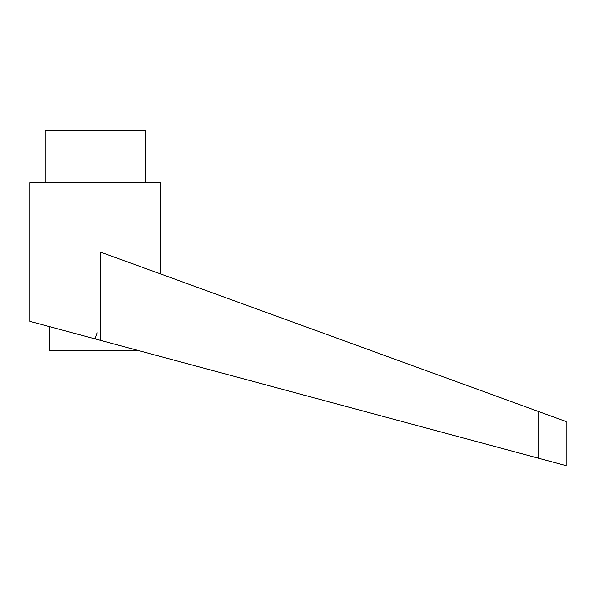 <?xml version="1.0" encoding="UTF-8"?>
<svg xmlns="http://www.w3.org/2000/svg" width="596" height="596" viewBox="0 0 596 596"><rect width="100%" height="100%" fill="white"/><g stroke="black" fill="none" stroke-linecap="round" stroke-linejoin="round"><path stroke-width="0.89" d="M95.211 338.93L100.396 340.323L100.396 252.048L538.091 411.359L538.091 458.123L566.2 465.685L29.8 321.326L29.8 182.644L160.629 182.644L160.629 273.974M95.211 338.372L97.059 332.791L95.211 338.372M45.065 182.644L45.065 130.315L145.364 130.315L145.364 182.644M138.369 350.545L49.423 350.545L49.423 326.608M538.091 411.359L566.2 421.588L566.2 465.685M550.384 461.423L560.851 464.247"/></g></svg>
